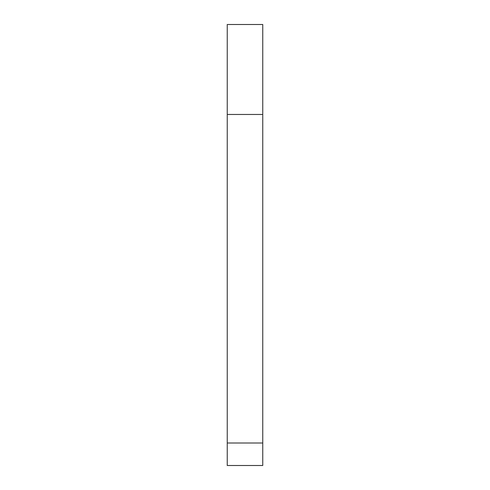 <?xml version="1.0" encoding="UTF-8"?>
<svg xmlns="http://www.w3.org/2000/svg" width="490" height="490" viewBox="0 0 490 490"><rect width="100%" height="100%" fill="white"/><g stroke="black" fill="none" stroke-linecap="round" stroke-linejoin="round"><path stroke-width="0.73" d="M227.244 443.009L227.244 465.5L262.756 465.5L262.756 443.009L227.244 443.009L227.244 24.5L262.756 24.5L262.756 114.464L227.244 114.464M262.756 443.009L262.756 114.464"/></g></svg>
